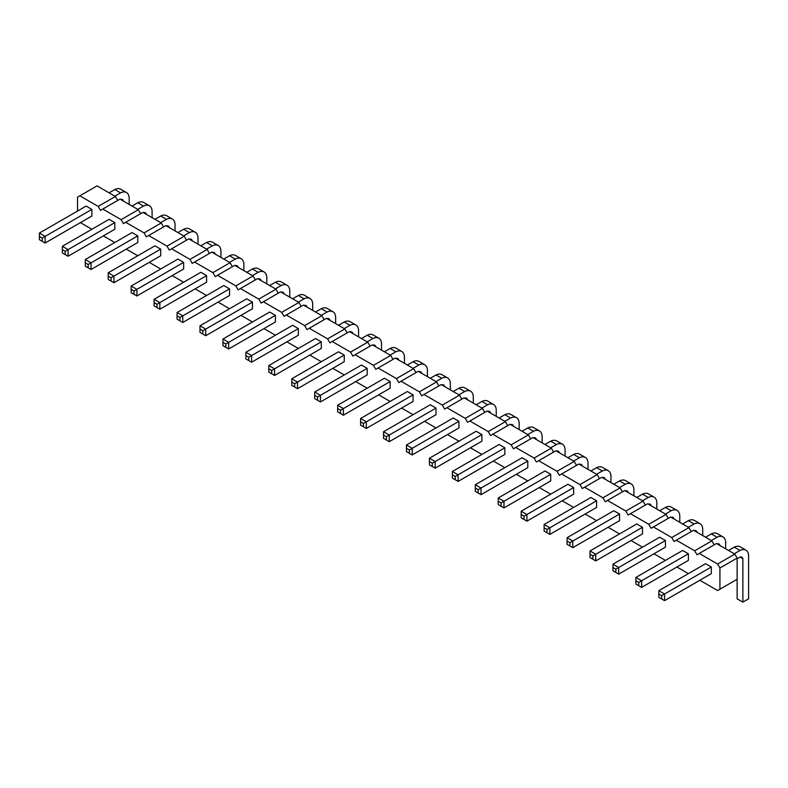 <?xml version="1.0" encoding="UTF-8"?>
<svg xmlns="http://www.w3.org/2000/svg" width="788" height="788" viewBox="0 0 788 788"><rect width="100%" height="100%" fill="white"/><g stroke="black" fill="none" stroke-linecap="round" stroke-linejoin="round"><path stroke-width="1.18" d="M77.539 211.046L77.539 197.138L79.834 195.818L98.185 206.407L100.48 210.386L119.983 199.128L138.333 209.716L140.628 213.696M102.775 209.056L121.135 219.655L123.43 223.625L125.716 222.305L144.076 232.903L146.371 236.873L148.666 235.553L167.017 246.142L169.312 250.121L171.607 248.791L189.957 259.39L192.252 263.369L194.547 262.04L212.898 272.638L215.193 276.608L217.488 275.288L235.839 285.886L238.134 289.856L240.429 288.536L258.789 299.125L261.074 303.104L263.369 301.774L281.73 312.373L284.025 316.352L286.32 315.023L304.67 325.621L306.965 329.591L309.26 328.271L327.611 338.87L329.906 342.839L332.201 341.509L350.552 352.108L352.847 356.087L355.142 354.758L373.492 365.356L375.787 369.326L378.082 368.006L396.433 378.604L398.728 382.574L401.023 381.254L419.383 391.843L421.679 395.822L423.964 394.493L442.324 405.091L444.619 409.07L446.914 407.741L465.265 418.339L467.56 422.309L469.855 420.989L488.205 431.588L490.5 435.557L492.796 434.237L511.146 444.826L513.441 448.805L515.736 447.476L534.087 458.074L536.382 462.044L538.677 460.724L557.037 471.322L559.322 475.292L561.617 473.972L579.978 484.571L582.273 488.54L584.568 487.211L602.918 497.809L605.214 501.789L607.509 500.459L625.859 511.057L628.154 515.027L630.449 513.707L648.8 524.306L651.095 528.275L653.39 526.955L671.74 537.544L674.035 541.523L676.331 540.194L694.681 550.792L696.976 554.772L699.271 553.442L717.632 564.041L719.927 568.01L719.927 589.207L717.632 590.527L699.852 580.264M91.881 229.259L80.406 222.64M114.821 242.507L103.356 235.878M137.762 255.745L126.297 249.126M160.703 268.994L149.237 262.374M183.653 282.242L172.178 275.623M206.594 295.49L195.119 288.861M229.535 308.729L218.059 302.109M252.475 321.977L241 315.358M275.416 335.225L263.95 328.596M298.356 348.463L286.891 341.844M321.297 361.712L309.832 355.092M344.248 374.96L332.772 368.341M367.188 388.208L355.713 381.579M390.129 401.447L378.654 394.827M413.07 414.695L401.604 408.076M436.01 427.943L424.545 421.314M458.951 441.191L447.486 434.562M481.901 454.43L470.426 447.811M504.842 467.678L493.367 461.059M527.783 480.926L516.307 474.297M550.723 494.165L539.248 487.545M573.664 507.413L562.199 500.794M596.605 520.661L585.139 514.042M619.545 533.909L608.08 527.28M642.496 547.148L631.021 540.529M665.436 560.396L653.961 553.777M688.377 573.644L676.902 567.015M665.436 547.148L665.436 540.529L659.704 537.219L612.956 564.208L612.956 570.827L618.688 574.137L665.436 547.148M642.496 527.28L636.753 523.971L590.015 550.96L590.015 557.579L595.748 560.898L642.496 533.909L642.496 527.28L595.748 554.269L590.015 550.96M619.555 520.661L619.555 514.042L613.813 510.722L567.074 537.712L567.074 544.341L572.807 547.65L619.555 520.661M573.664 487.545L567.931 484.236L521.183 511.225L521.183 517.844L526.926 521.154L573.664 494.165L573.664 487.545L526.926 514.534L521.183 511.225M596.605 500.794L590.872 497.484L544.124 524.473L544.124 531.092L549.866 534.402L596.605 507.413L596.605 500.794L549.866 527.783L549.866 534.402M550.723 474.297L544.991 470.988L498.243 497.977L498.243 504.596L503.975 507.915L550.723 480.926L550.723 474.297L503.975 501.286L503.975 507.915M413.07 394.827L407.337 391.518L360.589 418.507L360.589 425.126L366.321 428.436L413.07 401.447L413.07 394.827L366.321 421.816L366.321 428.436M436.01 408.076L430.278 404.766L383.529 431.745L383.529 438.374L389.272 441.684L436.01 414.695L436.01 408.076L389.272 435.065L389.272 441.684M458.951 421.314L453.218 418.004L406.47 444.993L406.47 451.623L412.213 454.932L458.951 427.943L458.951 421.314L412.213 448.303L406.47 444.993M504.842 454.43L504.842 447.811L499.099 444.501L452.361 471.49L452.361 478.109L458.094 481.419L504.842 454.43M481.901 434.562L476.159 431.253L429.421 458.242L429.421 464.861L435.153 468.171L481.901 441.191L481.901 434.562L435.153 461.551L429.421 458.242M527.783 461.059L522.05 457.739L475.302 484.728L475.302 491.357L481.035 494.667L527.783 467.678L527.783 461.059L481.035 488.048L481.035 494.667M229.535 288.861L223.802 285.551L177.054 312.541L177.054 319.16L182.786 322.469L229.535 295.49L229.535 288.861L182.786 315.85L182.786 322.469M252.475 302.109L246.743 298.8L199.994 325.789L199.994 332.408L205.727 335.718L252.475 308.729L252.475 302.109L205.727 329.098L199.994 325.789M275.416 315.358L269.683 312.038L222.935 339.027L222.935 345.656L228.678 348.966L275.416 321.977L275.416 315.358L228.678 342.347L222.935 339.027M321.297 341.844L315.564 338.535L268.826 365.524L268.826 372.143L274.559 375.452L321.297 348.463L321.297 341.844L274.559 368.833L268.826 365.524M298.356 328.596L292.624 325.286L245.876 352.275L245.876 358.895L251.618 362.214L298.356 335.225L298.356 328.596L251.618 355.585L251.618 362.214M367.188 368.341L361.456 365.021L314.707 392.01L314.707 398.639L320.44 401.949L367.188 374.96L367.188 368.341L320.44 395.32L314.707 392.01M344.248 355.092L338.505 351.783L291.767 378.772L291.767 385.391L297.5 388.701L344.248 361.712L344.248 355.092L297.5 382.081L297.5 388.701M390.129 388.208L390.129 381.579L384.396 378.27L337.648 405.259L337.648 411.878L343.381 415.197L390.129 388.208M711.318 567.015L705.585 563.706L658.837 590.695L658.837 597.324L664.57 600.633L711.318 573.644L711.318 567.015L664.57 594.004L664.57 600.633M688.377 553.777L682.644 550.467L635.896 577.446L635.896 584.075L641.629 587.385L688.377 560.396L688.377 553.777L641.629 580.766L641.629 587.385M91.881 216.011L91.881 209.391L86.148 206.082L39.4 233.071L39.4 239.69L45.133 242.999L91.881 216.011M114.821 222.64L109.089 219.32L62.341 246.309L62.341 252.938L68.073 256.248L114.821 229.259L114.821 222.64L68.073 249.619L68.073 256.248M137.762 242.507L137.762 235.878L132.029 232.568L85.281 259.557L85.281 266.177L91.024 269.496L137.762 242.507M206.594 275.613L200.851 272.303L154.113 299.292L154.113 305.921L159.846 309.231L206.594 282.242L206.594 275.613L159.846 302.602L159.846 309.231M183.653 262.374L177.911 259.065L131.172 286.044L131.172 292.673L136.905 295.983L183.653 268.994L183.653 262.374L136.905 289.363L136.905 295.983M160.703 249.126L154.97 245.817L108.222 272.806L108.222 279.425L113.965 282.734L160.703 255.745L160.703 249.126L113.965 276.115L108.222 272.806M98.185 206.407L115.393 196.478L117.688 200.447M121.135 219.655L138.333 209.716M79.834 195.818L97.042 185.879L115.393 196.478M125.716 222.305L142.923 212.366L161.284 222.965L163.579 226.944M148.666 235.553L165.864 225.614L184.225 236.213L186.52 240.182M171.607 248.791L188.815 238.862L207.165 249.461L209.46 253.431M194.547 262.04L211.755 252.111L230.106 262.7L232.401 266.679M217.488 275.288L234.696 265.349L253.046 275.948L255.342 279.927M240.429 288.536L257.637 278.597L275.987 289.196L278.282 293.166M263.369 301.774L280.577 291.846L298.938 302.444L301.223 306.414M286.32 315.023L303.518 305.084L321.878 315.683L324.173 319.662M309.26 328.271L326.468 318.332L344.819 328.931L347.114 332.9M332.201 341.509L349.409 331.581L367.76 342.179L370.055 346.149M355.142 354.758L372.35 344.829L390.7 355.418L392.995 359.397M378.082 368.006L395.29 358.067L413.641 368.666L415.936 372.645M401.023 381.254L418.231 371.315L436.582 381.914L438.877 385.884M423.964 394.493L441.172 384.564L459.532 395.162L461.827 399.132M446.914 407.741L464.112 397.812L482.473 408.401L484.768 412.38M469.855 420.989L487.063 411.05L505.413 421.649L507.708 425.619M492.796 434.237L510.003 424.299L528.354 434.897L530.649 438.867M515.736 447.476L532.944 437.547L551.295 448.145L553.59 452.115M538.677 460.724L555.885 450.785L574.235 461.384L576.53 465.363M561.617 473.972L578.825 464.034L597.186 474.632L599.471 478.602M584.568 487.211L601.766 477.282L620.126 487.88L622.421 491.85M607.509 500.459L624.717 490.53L643.067 501.119L645.362 505.098M630.449 513.707L647.657 503.768L666.008 514.367L668.303 518.346M653.39 526.955L670.598 517.017L688.948 527.615L691.243 531.585M676.331 540.194L693.538 530.265L711.889 540.864L714.184 544.833M699.271 553.442L716.479 543.513L734.84 554.102L737.125 558.081L737.125 598.811L742.867 602.121L748.6 598.811L748.6 555.432A13.101 7.565 120 0 0 745.911 550.162A13.101 7.565 120 0 0 740.001 550.467L734.258 553.777M719.927 589.207L737.125 579.269M719.927 568.01L737.125 558.081M717.632 564.041L734.84 554.102M694.681 550.792L711.889 540.864M671.74 537.544L688.948 527.615M648.8 524.306L666.008 514.367M625.859 511.057L643.067 501.119M602.918 497.809L620.126 487.88M579.978 484.571L597.186 474.632M557.037 471.322L574.235 461.384M534.087 458.074L551.295 448.145M511.146 444.826L528.354 434.897M488.205 431.588L505.413 421.649M465.265 418.339L482.473 408.401M442.324 405.091L459.532 395.162M419.383 391.843L436.582 381.914M396.433 378.604L413.641 368.666M373.492 365.356L390.7 355.418M350.552 352.108L367.76 342.179M327.611 338.87L344.819 328.931M304.67 325.621L321.878 315.683M281.73 312.373L298.938 302.444M258.789 299.125L275.987 289.196M235.839 285.886L253.046 275.948M212.898 272.638L230.106 262.7M189.957 259.39L207.165 249.461M167.017 246.142L184.225 236.213M144.076 232.903L161.284 222.965M665.436 540.529L618.688 567.518L618.688 574.137M615.822 572.482L615.822 569.172L618.688 567.518L612.956 564.208M590.015 554.269L592.881 555.924L595.748 554.269L595.748 560.898M619.555 514.042L572.807 541.021L572.807 547.65M569.941 545.995L569.941 542.686L572.807 541.021L567.074 537.712M521.183 514.534L524.05 516.189L526.926 514.534L526.926 521.154M547 532.747L547 529.438L549.866 527.783L544.124 524.473M501.109 506.26L501.109 502.941L503.975 501.286L498.243 497.977M363.455 426.781L363.455 423.471L366.321 421.816L360.589 418.507M386.396 440.029L386.396 436.719L389.272 435.065L383.529 431.745M406.47 448.303L409.346 449.958L412.213 448.303L412.213 454.932M504.842 447.811L458.094 474.8L458.094 481.419M455.228 479.764L455.228 476.454L458.094 474.8L452.361 471.49M429.421 461.551L432.287 463.206L435.153 461.551L435.153 468.171M478.168 493.012L478.168 489.703L481.035 488.048L475.302 484.728M179.92 320.815L179.92 317.505L182.786 315.85L177.054 312.541M199.994 329.098L202.861 330.753L205.727 329.098L205.727 335.718M222.935 342.347L225.801 344.001L228.678 342.347L228.678 348.966M268.826 368.833L271.693 370.488L274.559 368.833L274.559 375.452M248.752 360.559L248.752 357.24L251.618 355.585L245.876 352.275M314.707 395.32L317.574 396.985L320.44 395.32L320.44 401.949M294.633 387.046L294.633 383.736L297.5 382.081L291.767 378.772M390.129 381.579L343.381 408.568L343.381 415.197M340.514 413.533L340.514 410.223L343.381 408.568L337.648 405.259M661.703 598.979L661.703 595.659L664.57 594.004L658.837 590.695M638.763 585.73L638.763 582.421L641.629 580.766L635.896 577.446M91.881 209.391L45.133 236.38L45.133 242.999M42.266 241.345L42.266 238.035L45.133 236.38L39.4 233.071M65.207 254.593L65.207 251.283L68.073 249.619L62.341 246.309M137.762 235.878L91.024 262.867L91.024 269.496M88.148 267.831L88.148 264.522L91.024 262.867L85.281 259.557M156.979 307.576L156.979 304.257L159.846 302.602L154.113 299.292M134.039 294.328L134.039 291.018L136.905 289.363L131.172 286.044M108.222 276.115L111.098 277.77L113.965 276.115L113.965 282.734M694.11 530.59A5.26 3.034 -60 0 1 695.971 530.688A5.26 3.034 -60 0 1 696.976 532.255M702.719 535.564L702.719 528.935A13.101 7.565 120 0 0 700.02 523.665A13.101 7.565 120 0 0 694.11 523.971L688.377 527.28M700.02 523.665L694.287 520.356A13.101 7.565 120 0 0 688.377 520.661L682.644 523.971M694.11 523.971L688.377 520.661M679.778 522.316L679.778 515.697A13.101 7.565 120 0 0 677.079 510.417A13.101 7.565 120 0 0 671.169 510.722L665.436 514.042M671.169 510.722L665.436 507.413L659.704 510.722M671.169 517.352A5.26 3.034 -60 0 1 673.031 517.44A5.26 3.034 -60 0 1 674.035 519.006M677.079 510.417L671.346 507.108A13.101 7.565 120 0 0 665.436 507.413M648.229 504.103A5.26 3.034 -60 0 1 650.09 504.192A5.26 3.034 -60 0 1 651.095 505.758M656.828 509.068L656.828 502.449A13.101 7.565 120 0 0 654.139 497.179A13.101 7.565 120 0 0 648.229 497.484L642.496 500.794M654.139 497.179L648.406 493.859A13.101 7.565 120 0 0 642.496 494.165L636.753 497.484M648.229 497.484L642.496 494.165M610.946 482.581L610.946 475.952A13.101 7.565 120 0 0 608.257 470.682A13.101 7.565 120 0 0 602.347 470.988L596.605 474.297M602.347 470.988L596.605 467.678L590.872 470.988M602.347 477.617A5.26 3.034 -60 0 1 604.199 477.705A5.26 3.034 -60 0 1 605.214 479.271M608.257 470.682L602.524 467.373A13.101 7.565 120 0 0 596.605 467.678M633.887 495.829L633.887 489.2A13.101 7.565 120 0 0 631.198 483.93L625.465 480.621A13.101 7.565 120 0 0 619.555 480.926L613.813 484.236M631.198 483.93A13.101 7.565 120 0 0 625.288 484.236L619.555 487.545M625.288 484.236L619.555 480.926M625.288 490.855A5.26 3.034 -60 0 1 627.149 490.944A5.26 3.034 -60 0 1 628.154 492.51M588.006 469.333L588.006 462.714A13.101 7.565 120 0 0 585.317 457.434L579.574 454.124A13.101 7.565 120 0 0 573.664 454.43L567.931 457.739M585.317 457.434A13.101 7.565 120 0 0 579.397 457.739L573.664 461.059M579.397 457.739L573.664 454.43M579.407 464.368A5.26 3.034 -60 0 1 581.258 464.457A5.26 3.034 -60 0 1 582.273 466.023M450.352 389.863L450.352 383.234A13.101 7.565 120 0 0 447.663 377.964L441.92 374.655A13.101 7.565 120 0 0 436.01 374.96L430.278 378.27M447.663 377.964A13.101 7.565 120 0 0 441.753 378.27L436.01 381.579M441.753 378.27L436.01 374.96M441.753 384.889A5.26 3.034 -60 0 1 443.605 384.987A5.26 3.034 -60 0 1 444.619 386.553M473.293 403.101L473.293 396.482A13.101 7.565 120 0 0 470.603 391.212L464.871 387.903A13.101 7.565 120 0 0 458.951 388.208L453.218 391.518M470.603 391.212A13.101 7.565 120 0 0 464.693 391.518L458.951 394.827M464.693 391.518L458.951 388.208M464.693 398.137A5.26 3.034 -60 0 1 466.555 398.226A5.26 3.034 -60 0 1 467.56 399.792M496.233 416.35L496.233 409.73A13.101 7.565 120 0 0 493.544 404.461A13.101 7.565 120 0 0 487.634 404.766L481.901 408.076M487.634 404.766L481.901 401.447L476.159 404.766M487.634 411.385A5.26 3.034 -60 0 1 489.496 411.474A5.26 3.034 -60 0 1 490.5 413.04M493.544 404.461L487.811 401.141A13.101 7.565 120 0 0 481.901 401.447M533.515 437.872A5.26 3.034 -60 0 1 535.377 437.97A5.26 3.034 -60 0 1 536.382 439.527M542.124 442.846L542.124 436.217A13.101 7.565 120 0 0 539.425 430.947A13.101 7.565 120 0 0 533.515 431.253L527.783 434.562M539.425 430.947L533.693 427.638A13.101 7.565 120 0 0 527.783 427.943L522.05 431.253M533.515 431.253L527.783 427.943M519.174 429.598L519.174 422.979A13.101 7.565 120 0 0 516.485 417.699A13.101 7.565 120 0 0 510.575 418.004L504.842 421.314M510.575 418.004L504.842 414.695L499.099 418.004M510.575 424.634A5.26 3.034 -60 0 1 512.436 424.722A5.26 3.034 -60 0 1 513.441 426.288M516.485 417.699L510.752 414.389A13.101 7.565 120 0 0 504.842 414.695M565.065 456.085L565.065 449.465A13.101 7.565 120 0 0 562.376 444.196A13.101 7.565 120 0 0 556.456 444.501L550.723 447.811M556.456 444.501L550.723 441.191L544.991 444.501M556.456 451.12A5.26 3.034 -60 0 1 558.318 451.209A5.26 3.034 -60 0 1 559.322 452.775M562.376 444.196L556.633 440.886A13.101 7.565 120 0 0 550.723 441.191M266.817 283.897L266.817 277.277A13.101 7.565 120 0 0 264.118 271.998L258.385 268.688A13.101 7.565 120 0 0 252.475 268.994L246.743 272.303M264.118 271.998A13.101 7.565 120 0 0 258.208 272.303L252.475 275.613M258.208 272.303L252.475 268.994M258.208 278.932A5.26 3.034 -60 0 1 260.07 279.021A5.26 3.034 -60 0 1 261.074 280.587M289.757 297.145L289.757 290.516A13.101 7.565 120 0 0 287.068 285.246A13.101 7.565 120 0 0 281.149 285.551L275.416 288.861M281.149 285.551L275.416 282.242L269.683 285.551M281.149 292.171A5.26 3.034 -60 0 1 283.01 292.269A5.26 3.034 -60 0 1 284.025 293.826M287.068 285.246L281.326 281.937A13.101 7.565 120 0 0 275.416 282.242M312.698 310.383L312.698 303.764A13.101 7.565 120 0 0 310.009 298.494A13.101 7.565 120 0 0 304.099 298.8L298.356 302.109M304.099 298.8L298.356 295.49L292.624 298.8M304.099 305.419A5.26 3.034 -60 0 1 305.951 305.508A5.26 3.034 -60 0 1 306.965 307.074M310.009 298.494L304.276 295.185A13.101 7.565 120 0 0 298.356 295.49M358.579 336.88L358.579 330.251A13.101 7.565 120 0 0 355.89 324.981A13.101 7.565 120 0 0 349.98 325.286L344.248 328.596M349.98 325.286L344.248 321.977L338.505 325.286M349.98 331.915A5.26 3.034 -60 0 1 351.842 332.004A5.26 3.034 -60 0 1 352.847 333.57M355.89 324.981L350.158 321.671A13.101 7.565 120 0 0 344.248 321.977M335.639 323.632L335.639 317.012A13.101 7.565 120 0 0 332.95 311.733A13.101 7.565 120 0 0 327.04 312.038L321.297 315.358M327.04 312.038L321.297 308.729L315.564 312.038M327.04 318.667A5.26 3.034 -60 0 1 328.901 318.756A5.26 3.034 -60 0 1 329.906 320.322M332.95 311.733L327.217 308.423A13.101 7.565 120 0 0 321.297 308.729M404.471 363.366L404.471 356.747A13.101 7.565 120 0 0 401.772 351.478A13.101 7.565 120 0 0 395.862 351.783L390.129 355.092M395.862 351.783L390.129 348.463L384.396 351.783M395.862 358.402A5.26 3.034 -60 0 1 397.723 358.491A5.26 3.034 -60 0 1 398.728 360.057M401.772 351.478L396.039 348.158A13.101 7.565 120 0 0 390.129 348.463M381.53 350.128L381.53 343.499A13.101 7.565 120 0 0 378.831 338.229A13.101 7.565 120 0 0 372.921 338.535L367.188 341.844M372.921 338.535L367.188 335.225L361.456 338.535M372.921 345.154A5.26 3.034 -60 0 1 374.783 345.243A5.26 3.034 -60 0 1 375.787 346.809M378.831 338.229L373.098 334.92A13.101 7.565 120 0 0 367.188 335.225M418.802 371.65A5.26 3.034 -60 0 1 420.664 371.739A5.26 3.034 -60 0 1 421.679 373.305M427.411 376.615L427.411 369.996A13.101 7.565 120 0 0 424.722 364.716A13.101 7.565 120 0 0 418.802 365.021L413.07 368.341M424.722 364.716L418.98 361.406A13.101 7.565 120 0 0 413.07 361.712L407.337 365.021M418.802 365.021L413.07 361.712M740.001 550.467L734.258 547.148L728.526 550.467M737.125 558.741L740.001 557.086A5.26 3.034 -60 0 1 741.853 557.175A5.26 3.034 -60 0 1 742.867 558.741L742.867 602.121M745.911 550.162L740.168 546.842A13.101 7.565 120 0 0 734.258 547.148M725.659 548.803L725.659 542.183A13.101 7.565 120 0 0 722.97 536.914A13.101 7.565 120 0 0 717.05 537.219L711.318 540.529M717.05 537.219L711.318 533.909L705.585 537.219M717.05 543.838A5.26 3.034 -60 0 1 718.912 543.927A5.26 3.034 -60 0 1 719.927 545.493M722.97 536.914L717.228 533.604A13.101 7.565 120 0 0 711.318 533.909M120.554 199.453A5.26 3.034 -60 0 1 122.416 199.551A5.26 3.034 -60 0 1 123.43 201.107M129.163 204.427L129.163 197.798A13.101 7.565 120 0 0 126.474 192.528A13.101 7.565 120 0 0 120.554 192.833L114.821 196.143M126.474 192.528L120.731 189.219A13.101 7.565 120 0 0 114.821 189.524L109.089 192.833M120.554 192.833L114.821 189.524M152.104 217.665L152.104 211.046A13.101 7.565 120 0 0 149.415 205.776A13.101 7.565 120 0 0 143.505 206.082L137.762 209.391M143.505 206.082L137.762 202.762L132.029 206.082M143.505 212.701A5.26 3.034 -60 0 1 145.356 212.79A5.26 3.034 -60 0 1 146.371 214.356M149.415 205.776L143.672 202.467A13.101 7.565 120 0 0 137.762 202.762M166.445 225.949A5.26 3.034 -60 0 1 168.297 226.038A5.26 3.034 -60 0 1 169.312 227.604M175.044 230.914L175.044 224.294A13.101 7.565 120 0 0 172.355 219.015A13.101 7.565 120 0 0 166.445 219.32L160.703 222.64M172.355 219.015L166.623 215.705A13.101 7.565 120 0 0 160.703 216.011L154.97 219.32M166.445 219.32L160.703 216.011M243.876 270.648L243.876 264.029A13.101 7.565 120 0 0 241.177 258.76L235.445 255.44A13.101 7.565 120 0 0 229.535 255.745L223.802 259.065M241.177 258.76A13.101 7.565 120 0 0 235.267 259.065L229.535 262.374M235.267 259.065L229.535 255.745M235.267 265.684A5.26 3.034 -60 0 1 237.129 265.773A5.26 3.034 -60 0 1 238.134 267.339M220.926 257.4L220.926 250.781A13.101 7.565 120 0 0 218.237 245.511L212.504 242.202A13.101 7.565 120 0 0 206.594 242.507L200.851 245.817M218.237 245.511A13.101 7.565 120 0 0 212.327 245.817L206.594 249.126M212.327 245.817L206.594 242.507M212.327 252.436A5.26 3.034 -60 0 1 214.188 252.524A5.26 3.034 -60 0 1 215.193 254.091M197.985 244.162L197.985 237.533A13.101 7.565 120 0 0 195.296 232.263A13.101 7.565 120 0 0 189.386 232.568L183.653 235.878M189.386 232.568L183.653 229.259L177.911 232.568M189.386 239.188A5.26 3.034 -60 0 1 191.248 239.286A5.26 3.034 -60 0 1 192.252 240.852M195.296 232.263L189.563 228.953A13.101 7.565 120 0 0 183.653 229.259M615.822 569.172L612.956 567.518M592.881 555.924L592.881 559.234M569.941 542.686L567.074 541.021M524.05 516.189L524.05 519.499M547 529.438L544.124 527.783M501.109 502.941L498.243 501.286M363.455 423.471L360.589 421.816M386.396 436.719L383.529 435.065M409.346 449.958L409.346 453.277M455.228 476.454L452.361 474.8M432.287 463.206L432.287 466.516M478.168 489.703L475.302 488.048M179.92 317.505L177.054 315.85M202.861 330.753L202.861 334.063M225.801 344.001L225.801 347.311M271.693 370.488L271.693 373.798M248.752 357.24L245.876 355.585M317.574 396.985L317.574 400.294M294.633 383.736L291.767 382.081M340.514 410.223L337.648 408.568M661.703 595.659L658.837 594.004M638.763 582.421L635.896 580.766M42.266 238.035L39.4 236.38M65.207 251.283L62.341 249.619M88.148 264.522L85.281 262.867M156.979 304.257L154.113 302.602M134.039 291.018L131.172 289.363M111.098 277.77L111.098 281.08M742.867 558.741L740.001 557.086"/></g></svg>
